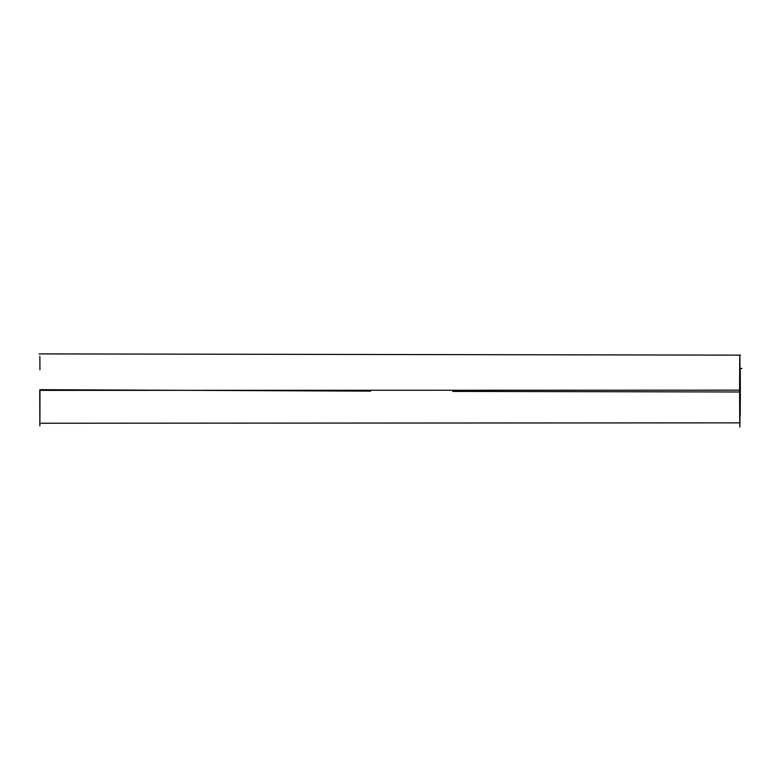 <?xml version="1.0" encoding="UTF-8"?>
<svg xmlns="http://www.w3.org/2000/svg" width="781" height="781" viewBox="0 0 781 781"><rect width="100%" height="100%" fill="white"/><g stroke="black" fill="none" stroke-linecap="round" stroke-linejoin="round"><path stroke-width="1.17" d="M739.9 422.853L739.851 427.1M740.046 390.685C739.939 439.42 739.783 439.254 739.578 390.168C739.763 342.244 739.91 342.42 740.046 390.685M740.339 392.189C740.232 424.151 740.124 424.083 740.017 391.984C740.173 361.3 740.29 361.369 740.339 392.189M740.163 416.039L740.105 414.389M739.578 390.168L39.743 390.373L39.851 424.786M39.811 405.027L39.841 425.928M39.958 389.69L370.672 391.135M740.017 391.984L452.755 391.408M740.134 422.853L41.139 423.234M39.05 353.9L740.476 355.13M39.86 356.165L39.938 369.784M39.958 390.373L39.899 424.796M739.753 368.476L741.95 368.476"/></g></svg>
